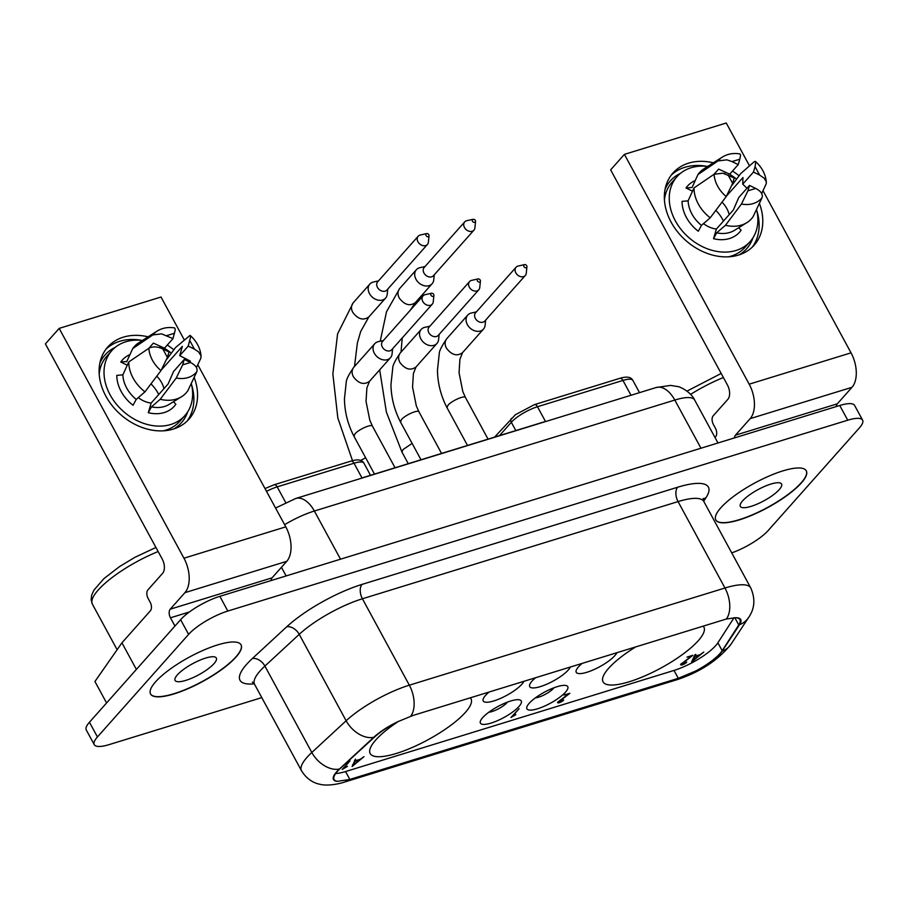 <?xml version="1.0" encoding="UTF-8"?>
<svg xmlns="http://www.w3.org/2000/svg" width="908" height="908" viewBox="0 0 908 908"><rect width="100%" height="100%" fill="white"/><g stroke="black" fill="none" stroke-linecap="round" stroke-linejoin="round"><path stroke-width="1.36" d="M472.455 221.314A1.85 1.43 41.6 0 0 475.338 220.417A1.85 1.43 41.6 0 0 472.455 221.314M473.942 230.144L433.457 275.703A6.197 4.778 -138.4 0 1 431.652 276.827A6.197 4.778 -138.4 0 1 423.991 273.07A6.197 4.778 -138.4 0 1 423.968 273.047A6.197 4.778 -138.4 0 1 424.195 267.474L464.68 221.915A6.197 4.778 41.6 0 0 464.476 227.522A6.197 4.778 41.6 0 0 472.137 231.279A6.197 4.778 41.6 0 0 473.942 230.144A6.197 4.778 41.6 0 0 474.895 227.897L475.565 221.416M425.012 266.543L419.961 267.678A10.533 8.127 41.6 0 0 416.352 269.755A10.533 8.127 41.6 0 0 415.978 279.244A10.533 8.127 41.6 0 0 416 279.289A10.533 8.127 41.6 0 0 432.106 283.75A10.533 8.127 41.6 0 0 433.74 279.925L434.274 274.772M731.735 552.881A32.586 8.796 -28.5 0 0 768.259 530.442L859.422 427.861A32.586 8.796 151.5 0 0 862.6 420.143L854.61 405.445A32.586 8.796 151.5 0 0 839.741 405.49L219.849 596.34A32.586 8.796 -28.5 0 0 180.613 619.676L89.449 722.246A32.586 8.796 151.5 0 0 86.271 729.964L94.262 744.673A32.586 8.796 151.5 0 0 109.13 744.617L261.799 697.616M184.279 339.876L161.011 297.029L59.168 328.39L45.4 343.882L162.192 558.987A10.862 6.254 72.9 0 1 162.6 573.345L147.913 589.882A6.515 3.757 -107.1 0 0 148.152 598.497L150.149 602.174A6.515 3.757 72.9 0 1 150.387 610.789L121.933 642.807L136.393 669.446M175.323 329.638L174.733 327.947C168.173 326.835 162.271 327.913 157.027 331.148L138.686 342.849A34.765 26.82 -138.4 0 0 132.704 348.604L152.828 334.916L161.613 333.86L172.974 338.639L175.323 329.638M148.708 348.377L153.395 343.111L164.473 348.195L172.974 338.639M159.956 346.935L159.343 347.628M862.6 420.143A32.586 8.796 151.5 0 0 847.731 420.2L227.829 611.05L219.849 596.34M715.754 519.875A51.495 13.892 151.5 0 0 753.152 514.473A51.495 13.892 151.5 0 0 801.174 482.829A51.495 13.892 151.5 0 0 806.247 470.741M751.041 506.369A23.46 6.333 151.5 0 0 772.89 495.178A23.46 6.333 151.5 0 0 781.572 484.021A23.46 6.333 151.5 0 0 770.869 484.066A23.46 6.333 151.5 0 0 749.009 495.257A23.46 6.333 151.5 0 0 740.326 506.414A23.46 6.333 151.5 0 0 751.041 506.369M801.276 483.022A51.495 13.892 151.5 0 0 806.304 470.832A51.495 13.892 151.5 0 0 769.019 476.064A51.495 13.892 151.5 0 0 720.827 507.788A51.495 13.892 151.5 0 0 715.799 519.966A51.495 13.892 151.5 0 0 753.084 514.734A51.495 13.892 151.5 0 0 801.276 483.022M524.518 264.614L518.173 266.044A6.197 4.778 41.6 0 0 517.855 266.123A6.197 4.778 41.6 0 0 516.05 267.258A6.197 4.778 41.6 0 0 515.835 272.865A6.197 4.778 41.6 0 0 523.496 276.622A6.197 4.778 41.6 0 0 525.301 275.487A6.197 4.778 41.6 0 0 526.265 273.24L526.935 266.77A1.85 1.43 41.6 0 0 524.518 264.614A1.85 1.43 41.6 0 0 526.107 267.769A1.85 1.43 41.6 0 0 526.935 266.77M525.301 275.487L484.815 321.046A6.197 4.778 -138.4 0 1 483.011 322.181A6.197 4.778 -138.4 0 1 475.349 318.424A6.197 4.778 -138.4 0 1 475.565 312.817L516.05 267.258M150.512 693.894A51.495 13.892 151.5 0 0 187.911 688.491A51.495 13.892 151.5 0 0 235.944 656.847A51.495 13.892 151.5 0 0 241.017 644.759M185.799 680.387A23.46 6.333 151.5 0 0 207.66 669.196A23.46 6.333 151.5 0 0 216.331 658.039A23.46 6.333 151.5 0 0 205.628 658.073A23.46 6.333 151.5 0 0 183.768 669.275A23.46 6.333 151.5 0 0 175.085 680.433A23.46 6.333 151.5 0 0 185.799 680.387M426.647 233.594L420.291 235.013A6.197 4.778 41.6 0 0 419.973 235.104A6.197 4.778 41.6 0 0 418.168 236.239A6.197 4.778 41.6 0 0 417.964 241.834A6.197 4.778 41.6 0 0 425.625 245.591A6.197 4.778 41.6 0 0 427.43 244.456A6.197 4.778 41.6 0 0 428.383 242.209L429.053 235.739A1.85 1.43 41.6 0 0 426.647 233.594A1.85 1.43 41.6 0 0 428.236 236.75A1.85 1.43 41.6 0 0 429.053 235.739M427.43 244.456L386.944 290.015A6.197 4.778 -138.4 0 1 385.14 291.15A6.197 4.778 -138.4 0 1 377.478 287.393A6.197 4.778 -138.4 0 1 377.467 287.371A6.197 4.778 -138.4 0 1 377.683 281.786L418.168 236.239M494.622 437.1L515.415 414.718L534.369 404.65A4.347 2.508 72.9 0 1 537.491 406.739L545.47 421.448L361.997 477.937L354.006 463.228L277.19 486.87A21.724 5.868 151.5 0 0 266.521 491.353M126.655 361.793L132.704 348.604M126.836 361.486L120.775 362.031L127.268 365.198M431.493 293.261L425.148 294.68A6.197 4.778 41.6 0 0 424.831 294.76A6.197 4.778 41.6 0 0 423.026 295.894A6.197 4.778 41.6 0 0 422.822 301.501A6.197 4.778 41.6 0 0 430.483 305.258A6.197 4.778 41.6 0 0 432.287 304.123A6.197 4.778 41.6 0 0 433.241 301.876L433.911 295.406A1.85 1.43 41.6 0 0 431.493 293.261A1.85 1.43 41.6 0 0 433.093 296.405A1.85 1.43 41.6 0 0 433.911 295.406M432.287 304.123L391.802 349.682A6.197 4.778 -138.4 0 1 389.997 350.817A6.197 4.778 -138.4 0 1 382.336 347.06A6.197 4.778 -138.4 0 1 382.54 341.453L423.026 295.894M227.829 611.05A32.586 8.796 -28.5 0 0 188.603 634.386L97.44 736.955A32.586 8.796 151.5 0 0 94.262 744.673M378.511 280.867L373.46 282.002A10.533 8.127 41.6 0 0 369.851 284.068A10.533 8.127 41.6 0 0 369.465 293.568A10.533 8.127 41.6 0 0 369.488 293.602A10.533 8.127 41.6 0 0 385.605 298.074A10.533 8.127 41.6 0 0 387.228 294.237L387.761 289.096M181.589 396.694A34.765 26.82 -138.4 0 1 160.228 399.282L151.466 406.863A30.486 23.529 -138.4 0 0 169.206 404.366L181.589 396.694A34.765 26.82 -138.4 0 0 187.808 390.792L196.832 371.69C197.819 368.239 195.697 365.164 190.453 362.462L184.267 359.432L173.519 371.531L168.139 383.948L151.148 403.061A22.814 17.604 -138.4 0 1 138.277 397.636M194.142 377.41A54.321 41.916 -138.4 0 1 188.932 419.212A54.321 41.916 -138.4 0 1 173.28 429.087A54.321 41.916 -138.4 0 1 112.331 405.865A54.321 41.916 -138.4 0 1 107.723 347.038A54.321 41.916 -138.4 0 1 123.374 337.163A54.321 41.916 -138.4 0 1 148.118 336.834M478.788 289.811L438.303 335.358A6.197 4.778 -138.4 0 1 436.498 336.493A6.197 4.778 -138.4 0 1 428.837 332.737A6.197 4.778 -138.4 0 1 429.053 327.13L469.538 281.582A6.197 4.778 41.6 0 0 469.322 287.178A6.197 4.778 41.6 0 0 476.984 290.935A6.197 4.778 41.6 0 0 478.788 289.811A6.197 4.778 41.6 0 0 479.753 287.552L480.423 281.083A1.85 1.43 41.6 0 0 478.005 278.938A1.85 1.43 41.6 0 0 479.594 282.093A1.85 1.43 41.6 0 0 480.423 281.083M429.87 326.21L424.819 327.345A10.533 8.127 41.6 0 0 421.21 329.411A10.533 8.127 41.6 0 0 420.835 338.911A10.533 8.127 41.6 0 0 420.858 338.945A10.533 8.127 41.6 0 0 436.964 343.417A10.533 8.127 41.6 0 0 438.598 339.581L439.131 334.439M236.035 657.029A51.495 13.892 151.5 0 0 241.063 644.85A51.495 13.892 151.5 0 0 203.778 650.083A51.495 13.892 151.5 0 0 155.586 681.806A51.495 13.892 151.5 0 0 150.558 693.984A51.495 13.892 151.5 0 0 187.843 688.752A51.495 13.892 151.5 0 0 236.035 657.029M166.788 335.608L174.586 333.213M167.412 357.411L162.827 348.967L169.024 351.986L167.412 357.411L160.988 370.589L144.974 391.836L136.223 399.418A30.486 23.529 -138.4 0 1 122.875 374.845L128.754 361.963A34.765 26.82 41.6 0 0 144.974 391.836M473.147 219.271L466.803 220.701A6.197 4.778 41.6 0 0 466.485 220.78A6.197 4.778 41.6 0 0 464.68 221.915M478.005 278.938L471.661 280.368A6.197 4.778 41.6 0 0 471.343 280.447A6.197 4.778 41.6 0 0 469.538 281.582M271.038 580.575A6.515 3.757 72.9 0 1 272.071 577.84L286.758 561.314A26.071 15.016 -107.1 0 0 285.793 526.856L197.774 364.732M173.428 401.756L175.88 404.219A34.765 26.82 -138.4 0 1 148.288 412.709L151.466 406.863M174.949 626.055L170.466 617.803A6.515 3.757 72.9 0 1 170.227 609.189L272.071 577.84M190.453 362.462L182.667 364.857L176.231 378.034L160.228 399.282M189.624 362.054L190.408 361.18L179.727 355.641L188.228 346.084L190.567 337.084L190.033 335.392L175.539 347.548L166.845 359.182M179.727 355.641L182.349 346.345L161.738 369.533M156.766 376.196A22.814 17.604 -138.4 0 1 163.951 388.658M128.754 361.963L148.867 348.275C152.76 346.243 157.413 346.47 162.827 348.967M59.168 328.39L183.949 558.204A26.071 15.016 -107.1 0 1 184.914 592.663L170.227 609.189M122.875 374.845L116.814 375.39A34.765 26.82 -138.4 0 0 133.045 405.263L136.223 399.418M189.829 340.659L194.414 349.103L188.228 346.084M148.288 412.709L151.148 403.061M142.465 340.443A48.884 37.716 41.6 0 0 125.86 341.76A48.884 37.716 41.6 0 0 111.786 350.647A48.884 37.716 41.6 0 0 115.929 403.595A48.884 37.716 41.6 0 0 170.783 424.49A48.884 37.716 41.6 0 0 184.869 415.603A48.884 37.716 41.6 0 0 191.293 383.46M171.328 353.178A48.884 37.716 41.6 0 0 164.178 348.139M194.414 349.103L198.625 351.929L201.088 356.004L200.793 358.331L196.457 367.524M150.978 383.868A32.586 25.152 -138.4 0 1 158.06 393.255A32.586 25.152 -138.4 0 1 158.718 394.537M184.267 359.432L182.667 364.857M167.254 345.063A54.321 41.916 -138.4 0 1 173.848 349.818M163.247 430.846A48.884 37.716 41.6 0 0 165.733 430.176A48.884 37.716 41.6 0 0 179.818 421.278L184.869 415.603M106.588 702.974L94.931 681.511L121.933 642.807M111.786 350.647L106.735 356.333A48.884 37.716 41.6 0 0 99.188 373.914M714.993 437.474L715.629 436.771A6.515 3.757 72.9 0 0 715.39 428.156L713.393 424.479A6.515 3.757 -107.1 0 1 713.155 415.864L727.841 399.338A10.862 6.254 72.9 0 0 727.433 384.981L610.641 169.864L624.409 154.371L749.191 384.186A26.071 15.016 -107.1 0 1 750.156 418.645L735.469 435.17A6.515 3.757 72.9 0 0 734.436 437.917M624.409 154.371L726.252 123.011L749.52 165.858M763.015 190.714L851.034 352.837L749.191 384.186M836.279 406.557A6.515 3.757 72.9 0 1 837.312 403.822L851.999 387.296A26.071 15.016 -107.1 0 0 851.034 352.837M715.845 210.361A32.586 25.152 -138.4 0 1 723.46 221.087M729.192 214.64A22.814 17.604 41.6 0 0 721.996 202.178M725.186 172.917L724.584 173.61M761.699 193.506L766.239 183.757L766.25 181.623L764.15 178.184L759.655 175.085L755.07 166.641L753.458 172.066L742.721 184.154L742.971 177.514L726.967 195.515M759.655 175.085L753.458 172.066M755.07 166.641L755.762 162.044L755.138 161.363L753.912 161.999L740.78 173.53L732.086 185.164M742.721 184.154L747.012 188.228M703.518 223.629A22.814 17.604 41.6 0 0 716.389 229.043L713.529 238.691A34.765 26.82 41.6 0 0 741.121 230.201L738.658 227.738M695.222 180.556A34.765 26.82 41.6 0 0 686.017 188.013L692.509 191.179M756.534 209.442A48.884 37.716 -138.4 0 1 750.11 241.585A48.884 37.716 -138.4 0 1 736.025 250.472A48.884 37.716 -138.4 0 1 681.17 229.576A48.884 37.716 -138.4 0 1 677.028 176.629A48.884 37.716 -138.4 0 1 691.101 167.742A48.884 37.716 -138.4 0 1 707.707 166.425M729.408 174.12A48.884 37.716 -138.4 0 1 736.57 179.16M728.068 174.949L732.654 183.393L734.254 177.979L722.904 173.201L714.108 174.257L693.996 187.945L688.116 200.827A30.486 23.529 41.6 0 0 701.464 225.4L698.286 231.245A34.765 26.82 41.6 0 1 682.056 201.372L688.116 200.827M732.654 183.393L726.218 196.571L710.215 217.818L701.464 225.4M693.996 187.945A34.765 26.82 41.6 0 0 710.215 217.818M713.949 174.359L718.637 169.092L729.714 174.177L738.215 164.62L739.816 159.195L732.018 161.59L738.215 164.62M732.018 161.59L726.854 159.842L718.069 160.898A28.681 22.133 41.6 0 1 722.269 157.129C727.512 153.895 733.414 152.828 739.975 153.929L740.565 155.313L739.816 159.195M718.069 160.898L697.946 174.586L692.078 187.468L686.017 188.013M722.269 157.129L703.927 168.831A34.765 26.82 41.6 0 0 697.946 174.586M716.707 232.845A30.486 23.529 41.6 0 0 734.436 230.348L746.83 222.676A34.765 26.82 41.6 0 1 725.469 225.263L716.707 232.845L713.529 238.691M746.83 222.676A34.765 26.82 41.6 0 0 753.05 216.774L762.073 197.672C763.06 194.221 760.938 191.145 755.706 188.444L747.908 190.839L749.509 185.414L755.706 188.444M725.469 225.263L741.473 204.016L747.908 190.839M749.509 185.414L738.76 197.513L733.38 209.93L716.389 229.043M750.11 241.585L745.059 247.26A48.884 37.716 -138.4 0 1 730.974 256.158A48.884 37.716 -138.4 0 1 728.488 256.828M664.429 199.896A48.884 37.716 -138.4 0 1 671.977 182.315L677.028 176.629M713.359 162.816A54.321 41.916 41.6 0 0 688.605 163.145A54.321 41.916 41.6 0 0 672.964 173.031A54.321 41.916 41.6 0 0 677.572 231.846A54.321 41.916 41.6 0 0 738.522 255.069A54.321 41.916 41.6 0 0 754.162 245.194A54.321 41.916 41.6 0 0 759.383 203.392M739.089 175.8A54.321 41.916 41.6 0 0 732.495 171.044M383.369 340.534L378.318 341.658A10.533 8.127 41.6 0 0 374.709 343.735A10.533 8.127 41.6 0 0 374.323 353.223A10.533 8.127 41.6 0 0 374.346 353.269A10.533 8.127 41.6 0 0 390.451 357.729A10.533 8.127 41.6 0 0 392.086 353.904L392.619 348.751M476.382 311.887L471.331 313.022A10.533 8.127 41.6 0 0 467.722 315.099A10.533 8.127 41.6 0 0 467.348 324.587A10.533 8.127 41.6 0 0 467.37 324.633A10.533 8.127 41.6 0 0 483.476 329.093A10.533 8.127 41.6 0 0 485.11 325.268L485.644 320.115M726.321 619.029L412.97 715.459L397.806 721.701A34.595 9.33 151.5 0 0 374.459 737.114L340.557 768.191A34.595 9.33 151.5 0 0 334.065 779.507A34.595 9.33 151.5 0 0 337.504 781.334L349.841 779.427L678.287 678.31L695.358 671.16A34.595 9.33 151.5 0 0 722.166 650.707L738.76 624.965A34.595 9.33 151.5 0 0 739.918 619.631A34.595 9.33 151.5 0 0 735.537 617.724L726.321 619.029A23.903 13.768 72.9 0 0 724.97 588.009A56.489 15.243 -28.5 0 1 750.746 587.907L703.836 501.5A56.489 15.243 -28.5 0 0 678.06 501.591L362.417 598.769A10.862 6.254 72.9 0 1 362.008 584.411A67.351 18.171 -28.5 0 0 286.678 626.826L252.345 658.55A67.351 18.171 151.5 0 0 254.274 683.815M470.253 697.821A57.363 15.481 -28.5 0 1 470.991 698.808A57.363 15.481 -28.5 0 1 465.395 712.383A57.363 15.481 -28.5 0 1 411.71 747.715A57.363 15.481 -28.5 0 1 370.18 753.549A57.363 15.481 -28.5 0 1 375.776 739.975A57.363 15.481 -28.5 0 1 398.544 721.338M582.153 663.373A23.245 6.277 151.5 0 0 576.739 669.207A23.245 6.277 151.5 0 0 586.84 672.295A23.245 6.277 151.5 0 0 616.907 652.67M535.652 677.686A23.245 6.277 151.5 0 0 530.238 683.52A23.245 6.277 151.5 0 0 540.328 686.618A23.245 6.277 151.5 0 0 570.394 666.994M537.513 708.796A23.245 6.277 151.5 0 0 562.381 695.165A23.245 6.277 151.5 0 0 564.867 685.37A23.245 6.277 151.5 0 0 557.16 686.686A23.245 6.277 151.5 0 0 527.423 705.698A23.245 6.277 151.5 0 0 537.513 708.796M489.14 692.01A23.245 6.277 151.5 0 0 483.726 697.843A23.245 6.277 151.5 0 0 493.827 700.931A23.245 6.277 151.5 0 0 523.882 681.306M491.001 723.109A23.245 6.277 151.5 0 0 515.869 709.489A23.245 6.277 151.5 0 0 518.355 699.682A23.245 6.277 151.5 0 0 510.648 701.01A23.245 6.277 151.5 0 0 480.911 720.021A23.245 6.277 151.5 0 0 491.001 723.109M703.133 626.123A57.363 15.481 -28.5 0 1 703.882 627.122A57.363 15.481 -28.5 0 1 698.286 640.685A57.363 15.481 -28.5 0 1 644.589 676.017A57.363 15.481 -28.5 0 1 603.06 681.851A57.363 15.481 -28.5 0 1 608.655 668.277A57.363 15.481 -28.5 0 1 635.793 646.859M335.688 773.514A34.595 9.33 151.5 0 0 345.562 771.55L674.008 670.433A34.595 9.33 151.5 0 0 717.876 642.796L734.039 617.724M349.989 760.79L343.678 768.384L347.458 766.409L342.225 769.416L349.989 760.79M691.624 661.921L694.904 654.804L695.823 654.407L694.972 656.212L700.204 654.6L703.802 652.046L691.624 661.921M355.527 759.088L355.153 760.836L360.374 759.224L363.983 756.67L352.088 766.5L355.527 759.088M515.812 714.721L510.943 717.479L519.081 708.717L512.396 716.446L515.665 714.46M563.902 695.017L569.849 693.315L558.42 702.134A3.11 0.84 151.5 0 0 558.431 702.19A3.11 0.84 151.5 0 0 559.703 702.225A3.133 0.851 151.5 0 0 562.62 700.658L563.641 699.966L563.176 700.624A4.279 1.158 -28.5 0 1 559.294 702.701L558.919 702.803A4.188 1.135 -28.5 0 1 557.603 702.656A4.188 1.135 -28.5 0 1 557.591 702.293L568.476 693.939L563.902 695.017M681.488 664.247A3.11 0.84 151.5 0 0 681.511 664.293A3.11 0.84 151.5 0 0 682.782 664.338A3.133 0.851 151.5 0 0 685.699 662.761L686.72 662.08L686.255 662.738A4.279 1.158 -28.5 0 1 682.373 664.815L681.999 664.906A4.188 1.135 -28.5 0 1 680.671 664.758A4.188 1.135 -28.5 0 1 680.671 664.406L691.544 656.041L686.981 657.12L692.827 655.304L681.488 664.247L681.17 663.657L681.511 664.293M535.38 697.877A12.383 3.337 151.5 0 0 538.614 697.196A12.383 3.337 151.5 0 0 553.971 687.787M488.867 712.201A12.383 3.337 151.5 0 0 492.102 711.509A12.383 3.337 151.5 0 0 507.459 702.1M699.5 655.167L694.836 656.609L692.849 660.74L699.342 654.872M694.836 656.609L694.427 655.837M692.849 660.74L692.475 660.059M694.972 656.212L694.586 655.497M353.03 765.365L359.681 759.792L355.017 761.222L353.03 765.365L352.656 764.684M355.017 761.222L354.597 760.461M355.153 760.836L354.756 760.121M534.369 404.65L619.835 378.341A4.347 2.508 72.9 0 1 622.945 380.429L537.491 406.739A21.724 5.868 -28.5 0 0 511.329 422.288L499.514 435.602M700.965 448.223L674.803 400.053A43.459 11.725 151.5 0 1 694.631 399.974L717.978 442.979M515.823 430.574L511.329 422.288A4.347 3.348 41.6 0 1 511.476 418.361M839.741 405.49L847.731 420.2M631.003 395.264L622.945 380.429A21.724 5.868 -28.5 0 1 632.853 380.395L639.516 392.642M285.645 502.442L277.19 486.87A4.347 2.508 72.9 0 0 274.08 484.781L350.897 461.139A4.347 2.508 72.9 0 1 354.006 463.228A21.724 5.868 151.5 0 1 363.926 463.182L370.509 475.315M275.589 508.037L295.668 498.503L656.121 387.534A26.071 15.016 72.9 0 1 674.803 400.053L314.361 511.022A43.459 11.725 151.5 0 0 284.613 524.676M188.603 634.386L180.613 619.676M89.449 722.246L97.44 736.955M369.851 284.068L353.144 302.875C351.055 305.701 350.931 308.868 352.758 312.363C358.058 319.287 363.427 320.796 368.898 316.869L360.68 331.522L357.389 342.94L354.495 366.469M462.547 352.644C457.11 356.572 451.741 355.073 446.43 348.184L446.418 348.139C444.579 344.643 444.704 341.476 446.793 338.65C441.685 346.164 439.177 351.146 439.268 353.598L437.463 370.146C437.656 383.244 440.834 395.763 446.997 407.681L448.03 405.184C451.73 400.78 464.669 394.969 465.52 397.625L462.819 391.575L459.062 372.757L459.902 359.284L462.547 352.644L483.476 329.093M496.574 435.136A4.347 3.348 41.6 0 0 495.904 436.703M286.133 575.933L281.446 567.296M105.975 349.183A54.321 41.916 -138.4 0 1 119.697 341.294A54.321 41.916 -138.4 0 1 141.455 340.33M295.668 498.503A26.071 15.016 72.9 0 1 314.361 511.022L340.511 559.192M252.345 658.55A10.862 7.173 -132.7 0 1 264.898 666.075A56.489 15.243 151.5 0 0 254.569 684.314L301.49 770.722A56.489 15.243 151.5 0 1 311.819 752.482A23.903 15.765 47.3 0 0 339.433 769.019L373.756 737.296A23.903 15.765 47.3 0 1 346.141 720.759L299.231 634.34L264.898 666.075L311.819 752.482L346.141 720.759A56.489 15.243 -28.5 0 1 409.326 685.177L724.97 588.009L678.06 501.591A10.862 6.254 72.9 0 1 677.652 487.233L362.008 584.411M677.652 487.233A67.351 18.171 -28.5 0 1 705.959 497.743L703.689 501.205M152.828 334.916A28.681 22.133 -138.4 0 1 157.027 331.148M416.352 269.755L399.645 288.551C397.568 291.389 397.443 294.555 399.27 298.04C404.559 304.974 409.939 306.473 415.399 302.557L410.189 310.343M170.466 617.803L189.352 611.992M120.775 362.031A34.765 26.82 -138.4 0 1 129.98 354.574M420.994 459.766L400.485 421.993C394.333 410.076 391.155 397.568 390.962 384.459L392.755 367.922C392.665 365.459 395.173 360.476 400.28 352.962C398.203 355.8 398.079 358.955 399.906 362.462L399.929 362.496C405.229 369.397 410.598 370.884 416.034 366.968L436.964 343.417M400.485 421.993L401.518 419.507C405.218 415.092 418.157 409.281 419.008 411.937L416.307 405.899L412.55 387.069L413.401 373.597L416.034 366.968M196.832 371.69A28.681 22.133 -138.4 0 1 176.231 378.034M160.988 370.589A28.681 22.133 -138.4 0 1 148.867 348.275M99.869 363.132A51.064 39.396 -138.4 0 1 115.191 347.389M184.914 592.663L286.758 561.314M285.793 526.856L183.949 558.204M117.121 649.708L92.389 604.16A59.746 16.117 -28.5 0 1 98.223 590.018A59.746 16.117 -28.5 0 1 158.151 551.542M187.706 411.823A51.064 39.396 -138.4 0 1 173.871 428.905M690.602 394.378A59.746 16.117 -28.5 0 1 723.392 377.524M714.108 174.257A28.681 22.133 41.6 0 0 726.218 196.571M741.473 204.016A28.681 22.133 41.6 0 0 762.073 197.672M739.112 254.887A51.064 39.396 41.6 0 0 752.948 237.817M680.433 173.371A51.064 39.396 41.6 0 0 665.11 189.114M752.244 247.18A54.321 41.916 41.6 0 0 756.875 210.906M706.696 166.312A54.321 41.916 41.6 0 0 684.938 167.276A54.321 41.916 41.6 0 0 671.216 175.165M851.999 387.296L750.156 418.645M837.312 403.822L735.469 435.17M374.493 474.089L353.984 436.317C347.821 424.399 344.643 411.88 344.45 398.782L346.254 382.234C346.152 379.782 348.661 374.8 353.768 367.286C351.691 370.112 351.566 373.279 353.394 376.775L353.416 376.82C358.717 383.709 364.085 385.208 369.522 381.281L390.451 357.729M353.984 436.317L355.005 433.82C358.705 429.416 371.644 423.605 372.507 426.261L369.806 420.211L366.038 401.393L366.889 387.92L369.522 381.281M408.271 463.682L401.96 452.082L402.993 449.585L412.119 443.422M360.692 460.458L365.618 457.745M286.678 626.826A10.862 7.173 47.3 0 1 299.231 634.34A56.489 15.243 -28.5 0 1 362.417 598.769L409.326 685.177A23.903 13.768 72.9 0 1 410.677 716.208M345.562 771.55L349.841 779.427M674.008 670.433L678.287 678.31M717.876 642.796L722.166 650.707M734.822 617.701L738.76 624.965M373.756 737.296A32.586 8.796 -28.5 0 1 397.806 721.701M339.433 769.019A32.586 8.796 151.5 0 0 337.504 781.334M347.843 780.006A23.903 13.768 72.9 0 1 344.393 782.106L676.914 679.729A23.903 13.768 72.9 0 0 680.364 677.64M735.537 617.724A32.586 8.796 -28.5 0 1 739.555 624.681L722.11 651.206A23.903 20.555 -146.7 0 0 731.088 644.112C718.205 660.195 700.159 672.068 676.914 679.729M750.746 587.907C755.513 598.792 754.775 608.678 748.544 617.588A23.903 20.555 -146.7 0 1 739.555 624.681M695.358 671.16A32.586 8.796 151.5 0 0 722.11 651.206M703.178 499.445A10.862 9.341 -146.7 0 1 705.959 497.743M191.633 384.924A54.321 41.916 -138.4 0 1 187.003 421.199M656.121 387.534L670.637 385.412L677.97 386.615C679.434 386.468 690.795 391.677 694.631 399.974M488.05 439.12L465.52 397.625M265.011 488.572L274.08 484.781M350.897 461.139C357.729 459.028 362.076 459.709 363.926 463.182M619.835 378.341C626.702 376.23 631.037 376.911 632.853 380.395M190.237 335.506C196.764 341.351 200.396 348.32 201.133 356.424M766.375 182.406C765.626 174.302 761.994 167.333 755.479 161.488M353.768 367.286L374.709 343.735M446.793 338.65L467.722 315.099M402.244 337.924L401.007 352.156M400.28 352.962L421.21 329.411M441.549 453.444L419.008 411.937M395.037 467.756L372.507 426.261M301.49 770.722C308.118 781.55 317.017 783.752 319.945 784.262C328.412 786.578 341.885 783.082 344.393 782.106M748.544 617.588L731.088 644.112M252.367 682.112L254.569 684.314M703.189 498.458L703.836 501.5M415.399 302.557L432.106 283.75M467.506 445.453L446.997 407.681M368.898 316.869L385.605 298.074M353.144 302.875L337.583 333.883L332.861 373.983L337.844 418.043L352.508 460.685M399.645 288.551L386.513 311.773L380.225 341.238M379.68 369.851L386.388 412.141L401.96 452.082M155.938 547.467L134.793 557.376L119.595 566.547L103.943 578.6L94.012 589.996L91.685 595.069L91.129 599.711L92.389 604.16M721.179 373.449L686.981 391.121"/></g></svg>

